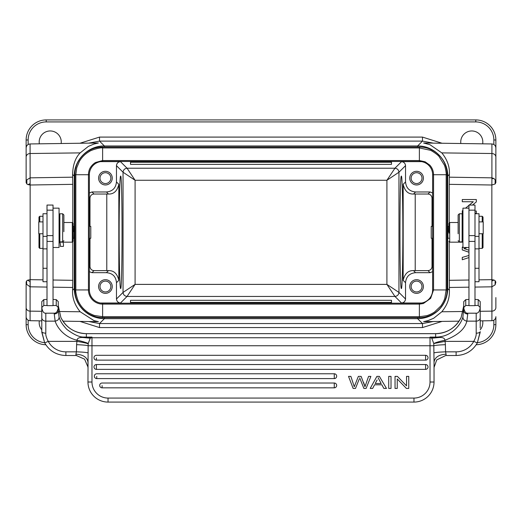<?xml version="1.0" encoding="UTF-8"?>
<svg xmlns="http://www.w3.org/2000/svg" width="522" height="522" viewBox="0 0 522 522"><rect width="100%" height="100%" fill="white"/><g stroke="black" fill="none" stroke-linecap="round" stroke-linejoin="round"><path stroke-width="0.78" d="M462.942 210.314L462.27 210.875L462.27 213.237L462.942 213.237M474.987 213.237L476.325 213.237L476.325 211.032L474.987 211.032M472.501 205.061L476.325 201.897L476.325 199.535L462.27 199.535L462.27 201.74L473.304 201.74L469.298 205.061M468.965 205.329L465.559 208.147M462.942 217.263L462.27 217.263L462.27 218.183M468.965 255.473L462.27 257.398L462.27 259.754L468.965 257.561M468.965 250.26L465.474 249.059M464.874 248.863L464.13 248.642M465.617 249.105L464.058 248.57M464.645 248.381L465.428 248.113M463.967 248.596L467.242 247.493M462.942 246.913L462.27 247.154L462.27 249.927L468.965 252.191M463.001 250.175L468.965 252.263M62.966 242.162A10.035 10.035 0 0 1 63.41 246.41L60.376 246.41A7.027 7.027 0 0 0 59.717 242.162M47.013 287.009L47.013 288.81M47.013 280.301L47.013 278.004M38.98 217.074L38.98 221.902L38.98 217.074L39.783 216.271L39.783 221.902M38.98 247.526L38.98 233.745L38.98 247.526M39.783 233.745L39.783 248.387L43 248.387M43 221.902L38.778 221.902L38.778 233.745L43 233.745M53.035 247.493L59.058 247.493L59.058 208.147L53.035 208.147L53.035 205.061L47.013 205.061L47.013 305.657L53.035 305.657L53.035 208.147M73.106 226.404L73.106 241.36L73.106 223.299L73.106 226.404L74.013 226.404M73.915 231.814C73.993 224.597 74.065 224.943 74.124 232.845L74.02 238.247L73.106 238.254M89.366 238.254L90.776 238.254L90.776 226.404L89.366 226.404M105.424 183.548A5.422 5.422 0 0 0 110.847 178.132A5.422 5.422 0 0 0 105.424 172.71A5.422 5.422 0 0 0 100.009 178.132A5.422 5.422 0 0 0 105.424 183.548M105.424 184.958A6.825 6.825 0 0 0 112.25 178.132A6.825 6.825 0 0 0 105.424 171.307A6.825 6.825 0 0 0 98.599 178.132A6.825 6.825 0 0 0 105.424 184.958M130.52 162.244L130.52 164.352L391.48 164.352L391.48 162.244L130.52 162.244L130.52 161.644L391.48 161.644L391.48 162.244M89.986 238.254L89.986 266.611C90.26 269.019 91.598 270.357 93.999 270.631L108.485 270.624L106.436 272.68C112.615 273.202 115.956 276.549 116.465 282.709L116.465 299.002C116.752 301.39 118.089 302.727 120.484 303.014L127.061 296.437L135.087 284.392L123.048 292.424L123.048 172.234L135.087 180.266L127.061 168.221L120.484 161.644L100.459 161.644M116.465 181.95L118.827 184.305C117.261 191 113.816 194.243 108.485 194.034L93.999 194.027L91.95 191.979L106.436 191.979C112.53 191.385 115.871 188.044 116.465 181.95L116.465 165.657L123.048 172.234C123.336 169.852 124.673 168.515 127.061 168.221L394.939 168.221C397.327 168.515 398.664 169.852 398.952 172.234L405.535 165.657C405.248 163.269 403.911 161.931 401.522 161.644L421.541 161.644M116.465 165.657C116.739 163.255 118.076 161.918 120.484 161.644M468.965 241.418L474.987 241.418L474.987 305.657L468.965 305.657L468.965 208.147L462.942 208.147L462.942 247.493L468.965 247.493M474.987 241.418L474.987 205.061L468.965 205.061L468.965 208.147M381.125 383.487L375.227 383.487L377.138 379.957M381.164 383.546L378.072 377.66L381.164 383.546M374.568 384.786L372.656 388.433L370.209 388.433L376.891 376.388L379.37 376.388L386.482 388.433L383.859 388.433L381.836 384.786L374.568 384.786M425.606 360.128A2.408 2.408 0 0 0 428.014 357.72A2.408 2.408 0 0 0 425.606 355.312L96.394 355.312A2.408 2.408 0 0 0 93.986 357.72A2.408 2.408 0 0 0 96.394 360.128L425.606 360.128L425.606 355.312M425.606 369.367A2.408 2.408 0 0 0 428.014 366.953A2.408 2.408 0 0 0 425.606 364.545L96.394 364.545A2.408 2.408 0 0 0 93.986 366.953A2.408 2.408 0 0 0 96.394 369.367L425.606 369.367L425.606 364.545M334.269 378.6A2.408 2.408 0 0 0 336.677 376.192A2.408 2.408 0 0 0 334.269 373.778L96.74 373.778A2.408 2.408 0 0 0 94.332 376.192A2.408 2.408 0 0 0 96.74 378.6L334.269 378.6L334.269 373.778M334.269 387.833A2.408 2.408 0 0 0 336.677 385.425A2.408 2.408 0 0 0 334.269 383.017L102.103 383.017A2.408 2.408 0 0 0 99.695 385.425A2.408 2.408 0 0 0 102.103 387.833L334.269 387.833L334.269 383.017M397.249 388.433L397.249 378.972L406.384 388.433L408.746 388.433L408.746 376.388L406.54 376.388L406.54 385.849L397.405 376.388L395.043 376.388L395.043 388.433L397.249 388.433M391.017 388.433L391.017 376.388L388.714 376.388L388.714 388.433L391.017 388.433M359.169 379.259L355.489 388.433L353.133 388.433L348.52 376.388L350.882 376.388L354.262 386.75L358.353 376.388L361.126 376.388L364.969 386.75L368.565 376.388L370.881 376.388L366.111 388.433L363.893 388.433L359.671 377.85L363.886 388.433M365.837 384.133L365.302 385.693M364.526 385.014L363.619 382.489M463.745 310.903L463.745 309.011L463.745 310.903A4.013 3.106 0 0 0 467.764 314.009L466.838 321.141C464.123 320.619 462.825 319.177 462.936 316.815L463.745 307.491L465.754 305.494L468.965 305.494M87.964 367.586L87.964 362.203C87.239 357.329 83.226 354.653 75.918 354.17L76.434 351.848C82.3 352.024 86.189 352.37 88.087 352.898L87.964 382.013A20.071 20.071 -0 0 0 108.034 402.084A20.071 20.071 180 0 1 87.964 382.013L91.976 382.013L91.976 337.747L430.024 337.747L430.024 337.101L435.642 337.101A28.103 27.999 180 0 0 437.664 337.029C453.011 336.109 461.598 323.092 462.936 316.815M88.087 352.898L88.133 345.747C86.117 345.225 82.274 344.879 76.603 344.696L76.434 351.848L65.883 351.848L65.883 355.515C56.513 355.182 49.453 350.986 44.696 342.928L48.226 341.368C46.373 337.799 45.564 335.078 45.806 333.199C43.424 333.069 42.086 332.547 41.799 331.633L44.696 342.934L41.806 332.312M45.806 333.199L45.806 321.141A4.013 3.367 180 0 1 41.793 317.774L41.793 331.633M41.793 307.491L41.793 317.774L41.793 307.491L43.802 305.494L43.802 299.615L41.793 301.618L41.793 307.491C42.406 311.503 43.744 313.402 45.806 313.193L54.236 313.193C56.363 313.304 57.701 311.399 58.255 307.491L56.245 305.487L56.245 299.615L58.249 301.625M437.664 337.029L437.69 337.577L431.426 337.838L438.291 337.59C442.441 337.114 444.672 338.002 444.985 340.24C439.511 341.375 435.772 342.478 433.762 343.548L445.096 341.368L445.397 344.696C439.726 344.879 435.883 345.225 433.867 345.747L88.133 345.747L88.238 343.548C88.668 343.313 80.466 340.729 77.015 340.24C77.263 338.06 79.494 337.179 83.709 337.59L84.31 337.577L84.336 337.029C79.944 337.408 74.104 334.843 66.809 329.336C62.346 324.593 59.769 320.423 59.064 316.815C59.175 319.177 57.877 320.612 55.162 321.141L54.236 314.009C56.63 313.787 57.968 312.756 58.255 310.903L58.255 307.543M59.064 316.815L58.249 310.903M58.255 301.618L58.255 307.491M53.035 299.419L56.232 299.628M47.013 299.419L43.815 299.589M47.013 305.494L43.802 305.494M56.245 305.494L53.035 305.494M53.035 241.418L47.013 241.418M58.255 309.057L58.255 307.523M60.852 317.428L58.255 305.481L60.839 317.409C66.183 327.757 74.685 333.173 86.358 333.656A28.103 27.999 0 0 1 60.852 317.428M41.793 319.112L41.793 328.07M438.291 337.59L431.844 338.178A4.013 4 180 0 0 430.024 337.747L430.024 382.013L434.036 382.013L434.036 362.203L434.036 367.462L436.731 359.919L445.781 355.482M431.746 338.093L433.762 343.548M467.764 314.009L467.764 313.193L476.194 313.193L476.194 333.199C476.397 335.222 475.588 337.943 473.774 341.368L445.096 341.368L444.985 340.24C457.657 335.437 464.945 329.075 466.838 321.141L476.194 321.141A4.013 3.367 0 0 0 480.207 317.774L480.207 328.07M433.795 343.861L433.912 352.898C435.811 352.37 439.7 352.024 445.566 351.848L446.082 354.17C438.774 354.653 434.761 357.329 434.036 362.203L433.912 352.898M413.966 402.084A20.071 20.071 -0 0 0 434.036 382.013A20.071 20.071 -0 0 1 413.966 402.084L108.034 402.084L108.034 398.071L413.966 398.071L413.966 402.084L108.034 402.084L413.966 402.084M76.219 355.482L84.597 359.162L87.964 366.986M76.603 344.696L76.904 341.368L48.226 341.368A20.071 19.999 0 0 0 65.883 351.848M88.205 343.861C87.324 343.332 83.559 342.504 76.904 341.368L77.015 340.24C63.253 336.807 56.696 326.38 55.162 321.141L45.806 321.141L45.806 313.193M83.709 337.59L90.156 338.178A4.013 4 180 0 1 91.976 337.747L91.976 337.101L84.31 337.577L90.254 338.093L91.976 337.101L86.358 337.101A28.103 27.999 0 0 1 84.336 337.029M480.207 307.53L480.207 319.112M476.194 333.199C478.583 333.088 479.92 332.566 480.207 331.633L480.207 331.633M480.194 332.312L477.31 342.934C472.547 350.986 465.487 355.182 456.117 355.515L456.117 351.848A20.071 19.999 0 0 0 473.774 341.368L477.31 342.921L480.201 331.705M435.642 333.656L86.358 333.656L435.642 333.669A28.103 27.999 180 0 0 461.148 317.428L463.745 305.716L461.154 317.422C455.817 327.757 447.315 333.173 435.642 333.656L435.642 337.473L430.024 337.101L431.426 337.845M90.254 338.093L88.238 343.548M86.358 333.669L86.358 337.473L90.574 337.845M463.751 301.618L465.748 299.641L465.754 305.494M468.965 299.419L465.754 299.615M478.198 299.556L478.198 305.487L480.207 307.491L480.207 301.618L478.198 299.615L474.987 299.419M476.194 313.193C478.315 313.304 479.653 311.399 480.207 307.491L480.207 317.774M463.745 309.011L463.745 307.491C464.358 311.503 465.696 313.402 467.764 313.193M463.745 301.618L463.745 307.491M474.987 305.494L478.198 305.487M482.217 221.902L482.217 216.271L479.007 216.271M483.02 221.902L483.02 217.074L483.02 221.902M483.02 247.526L483.02 233.745L483.02 247.526M483.02 247.585L482.217 248.387L482.217 233.745M479.007 233.745L483.222 233.745L483.222 221.902L479.007 221.902M474.987 281.73L479.007 281.73L479.007 213.726L474.987 213.726M458.127 222.496L449.696 222.496L449.696 242.162L462.942 242.162M458.127 233.758L458.127 214.973L458.127 233.758M462.14 241.875L462.14 213.772L459.334 213.772L459.334 241.875L462.14 241.875M448.894 233.119L448.894 223.299L448.894 233.119M448.894 238.254L447.974 238.254L447.883 232.845C447.935 224.936 448.007 224.59 448.085 231.814M480.207 329.793A11.04 11.04 0 0 0 482.667 320.841M39.333 320.841A11.04 11.04 0 0 0 41.793 329.793M494.001 178.55L491.907 177.852L491.907 178.641L494.001 178.55M495.124 284.836L491.907 286.813L491.861 281.104L493.988 280.033L491.848 279.655L491.861 281.104M463.118 311.503L441.821 311.771C446.904 305.363 449.625 299.471 449.403 290.252L449.227 241.699M495.124 280.686L495.13 284.829L495.867 282.121L495.124 280.686L493.975 280.033M479.007 279.857L491.848 279.655L491.848 185.003L495.137 183.959L495.9 182.537L495.143 179.829L493.988 178.57M495.137 183.959L495.137 179.836M449.227 222.959L449.227 184.338L491.848 185.003L491.907 178.635M493.858 144.483L493.858 139.987L495.867 139.987L495.867 182.217L495.867 147.961C495.632 145.553 494.314 144.209 491.907 143.948L491.907 153.514L491.907 143.948L423.655 142.995M61.159 143.517A11.04 11.04 0 0 0 50.223 130.957A11.04 11.04 0 0 0 39.333 143.818M482.667 143.818A11.04 11.04 0 0 0 471.777 130.957A11.04 11.04 0 0 0 460.841 143.517M30.152 286.813L30.139 183.555L28.018 184.625L30.152 185.003L72.773 184.338L72.597 174.4C72.871 164.88 75.396 157.709 80.179 152.887L88.335 146.395L94.045 144.02L98.397 142.995L30.093 143.948C27.686 144.209 26.368 145.553 26.133 147.961L26.133 139.831A20.071 20.071 0 0 1 46.21 119.916L475.79 119.916L475.79 121.92L46.21 121.92L46.21 119.916A20.071 20.071 0 0 0 26.133 139.987L28.142 139.987A18.068 18.068 0 0 1 46.21 121.92M442.036 143.25L422.487 137.09L99.513 137.09L79.957 143.25M88.786 143.126L99.513 141.11L422.487 141.103L433.214 143.126M495.867 139.987A20.071 20.071 0 0 0 475.79 119.916M41.793 320.873L30.093 320.71L30.093 311.145L30.093 320.71A4.013 4.013 0 0 1 26.133 316.697L26.133 324.671A20.071 20.071 0 0 0 45.786 344.742A20.071 20.071 0 0 1 26.133 324.671L28.142 324.671L28.142 320.175M26.133 297.573L26.133 316.697M26.589 280.947L26.113 282.121L26.615 284.32L26.589 280.947L27.673 280.183L30.132 281.665L30.093 286.813L26.602 284.32M30.132 281.665L30.152 279.655L27.673 280.183M30.139 183.555L30.093 153.514A4.013 3.582 180 0 0 26.133 157.096L26.133 182.23M26.87 179.829L30.093 177.845L72.695 177.18M26.85 183.972L26.857 179.829L26.1 182.537L26.85 183.972M28.025 184.625L26.87 183.972M26.133 147.961L26.133 157.096M422.487 137.09L422.487 141.103L417.613 145.977L104.387 145.977C88.29 145.605 73.902 159.986 74.281 176.084L74.281 288.575C74.431 296.796 77.347 303.876 83.044 309.814C88.994 315.569 96.107 318.524 104.387 318.681L417.613 318.681C425.861 318.531 432.953 315.595 438.891 309.879C444.627 303.935 447.569 296.835 447.719 288.575L447.719 176.084L449.403 174.4L449.227 184.338M417.613 147.015L417.613 145.977C433.71 145.605 448.091 159.986 447.719 176.084L447.086 176.084M495.867 157.096A4.013 3.582 180 0 0 491.907 153.514L441.821 152.887C447.302 159.673 449.833 166.844 449.403 174.4M441.821 152.887L429.978 144.705L423.603 142.995M480.207 320.873L491.907 320.71A4.013 4.013 0 0 0 495.867 316.697L495.867 324.671A20.071 20.071 0 0 1 476.214 344.742M495.867 297.573L495.867 307.562A4.013 3.582 180 0 1 491.907 311.145L480.207 311.288M441.821 311.771L433.665 318.263L427.955 320.638L423.603 321.663L459.047 321.167M433.214 321.532L422.487 323.549L99.513 323.555L88.786 321.532M79.964 321.408L99.513 327.568L422.487 327.568L442.043 321.408M405.535 299.002L398.952 292.424L386.913 284.392L394.939 296.437L401.522 303.014C403.911 302.727 405.248 301.39 405.535 299.002L405.535 282.709C406.129 276.614 409.476 273.274 415.564 272.68L413.515 270.624L428.001 270.631C430.402 270.357 431.74 269.019 432.014 266.611L432.014 238.254M401.522 161.644L394.939 168.221L386.913 180.266L398.952 172.234L398.952 292.424C398.664 294.806 397.327 296.144 394.939 296.437L127.061 296.437C124.673 296.144 123.336 294.806 123.048 292.424L116.465 299.002M130.52 300.307L391.48 300.307L391.48 302.414L130.52 302.414L130.52 300.307M130.52 302.414L130.52 303.014L391.48 303.014L391.48 302.414M105.424 291.948A5.422 5.422 0 0 0 110.847 286.526A5.422 5.422 0 0 0 105.424 281.11A5.422 5.422 0 0 0 100.009 286.526A5.422 5.422 0 0 0 105.424 291.948M105.424 293.351A6.825 6.825 0 0 0 112.25 286.526A6.825 6.825 0 0 0 105.424 279.701A6.825 6.825 0 0 0 98.599 286.526A6.825 6.825 0 0 0 105.424 293.351M106.436 272.68L91.95 272.68L89.366 271.675M118.827 184.305L118.827 280.353C117.267 273.658 113.822 270.416 108.485 270.624M120.484 303.014L100.459 303.014M416.576 291.948A5.422 5.422 0 0 0 421.991 286.526A5.422 5.422 0 0 0 416.576 281.11A5.422 5.422 0 0 0 411.153 286.526A5.422 5.422 0 0 0 416.576 291.948M416.576 293.351A6.825 6.825 0 0 0 423.401 286.526A6.825 6.825 0 0 0 416.576 279.701A6.825 6.825 0 0 0 409.75 286.526A6.825 6.825 0 0 0 416.576 293.351M416.576 183.548A5.422 5.422 0 0 0 421.991 178.132A5.422 5.422 0 0 0 416.576 172.71A5.422 5.422 0 0 0 411.153 178.132A5.422 5.422 0 0 0 416.576 183.548M416.576 184.958A6.825 6.825 0 0 0 423.401 178.132A6.825 6.825 0 0 0 416.576 171.307A6.825 6.825 0 0 0 409.75 178.132A6.825 6.825 0 0 0 416.576 184.958M432.634 226.404L431.231 226.404L431.231 238.254L432.634 238.254M432.634 271.675L430.05 272.68L415.564 272.68M415.218 270.631L415.218 194.027L428.001 194.027C430.389 194.315 431.727 195.652 432.014 198.047L432.014 226.404M415.218 194.027L413.515 194.034L415.564 191.979L430.05 191.979L432.634 192.983M415.564 191.979C409.476 191.385 406.129 188.037 405.535 181.95L405.535 165.657M413.515 194.034C408.197 194.256 404.752 191.013 403.173 184.305L405.535 181.95M413.515 270.624C408.197 270.403 404.752 273.645 403.173 280.353L403.173 184.305M421.541 303.014L401.522 303.014M402.853 232.329C402.867 262.37 402.168 289.168 401.379 288.535C399.487 291.25 399.487 173.408 401.379 176.123C402.168 175.49 402.867 202.288 402.853 232.329M119.146 232.329C119.133 262.37 119.832 289.168 120.621 288.535C122.513 291.25 122.513 173.408 120.621 176.123C119.832 175.49 119.133 202.288 119.146 232.329M91.95 191.979L89.366 193.003M93.999 194.027C91.578 194.275 90.241 195.613 89.986 198.047L89.986 226.404M447.086 174.72L446.166 174.72L446.166 289.938L444.783 298.414C443.857 301.057 442.532 303.595 440.803 306.016L434.611 311.96C432.288 313.526 429.704 314.759 426.865 315.66L419.381 316.723L102.619 316.723L102.619 303.191A13.246 13.246 0 0 1 89.366 289.938L89.366 174.72A13.246 13.246 0 0 1 102.619 161.468L419.381 161.468A13.246 13.246 0 0 1 432.634 174.72L432.634 289.938A13.246 13.246 0 0 1 419.381 303.191L102.619 303.191A13.246 13.246 0 0 1 89.366 289.938L75.834 289.938L75.834 174.72L76.747 167.797L79.409 161.35C81.856 157.174 85.138 153.918 89.249 151.595C90.482 150.264 100.498 147.217 102.612 147.935L419.381 147.935L430.154 150.225C431.231 150.277 438.493 155.21 439.126 156.613L444.326 165.011C444.959 165.807 446.551 173.434 446.166 174.72L432.634 174.72A13.246 13.246 0 0 0 419.381 161.468L419.381 160.548L425.078 161.761L429.821 165.141C432.288 167.96 433.528 171.157 433.554 174.72L433.554 289.938L430.643 298.388L423.342 303.543L419.381 304.111L102.619 304.111A14.166 14.166 0 0 1 88.453 289.938L88.453 174.72C88.544 171.842 89.177 169.487 90.339 167.647C91.709 165.481 93.445 163.758 95.546 162.486L102.619 160.548L102.619 161.468A13.246 13.246 0 0 0 89.366 174.72L74.914 174.72A27.705 27.705 0 0 1 102.619 147.015L419.381 147.015A27.705 27.705 0 0 1 447.086 174.72L447.086 289.938A27.705 27.705 0 0 1 419.381 317.644L102.619 317.644A27.705 27.705 0 0 1 74.914 289.938L74.914 174.72M102.619 317.644L102.619 316.723L94.547 315.471C93.856 315.497 87.787 312.6 87.226 311.862C83.637 309.311 80.864 306.114 78.9 302.264C77.902 301.422 75.194 291.713 75.834 289.938L74.914 289.938M58.882 311.503L80.179 311.771L93.993 320.619L98.397 321.663L62.953 321.167M80.179 311.771C74.698 304.985 72.166 297.814 72.597 290.252L72.773 280.321L53.035 280.014M72.773 184.338L72.773 222.959M72.773 241.699L72.773 280.321M73.106 223.299L72.304 222.496L72.304 242.162L73.106 241.36M63.873 231.69L63.873 214.973L63.873 231.69M62.666 213.772L59.86 213.772L59.86 241.875L62.666 241.875L62.666 213.772L63.873 214.973M47.013 213.726L43 213.726L43 281.73L47.013 281.73M96.394 357.929L96.394 360.128M96.394 367.168L96.394 369.367M96.74 376.401L96.74 378.6M102.103 385.634L102.103 387.833M135.087 180.266L135.087 284.392L386.913 284.392L386.913 180.266L135.087 180.266M96.394 364.545L96.394 366.953M75.918 354.17L75.918 355.515L65.883 355.495M54.236 314.009L54.236 313.193M53.035 235.618L47.013 235.618M445.39 344.624L445.566 351.848L456.117 351.848M446.082 354.17L446.082 355.515L456.117 355.495M430.024 382.013A16.058 16.058 180 0 1 413.966 398.071M108.034 398.071A16.058 16.058 180 0 1 91.976 382.013M76.858 355.547L75.918 355.495M468.965 235.618L474.987 235.618M474.987 236.362L479.007 236.362M479.007 248.863L474.987 248.863M479.007 268.282L474.987 268.282M449.305 287.478L468.965 287.172M474.987 287.08L491.907 286.813L491.907 320.71M468.965 280.014L449.227 280.321M449.305 177.18L491.907 177.845L491.907 153.514M28.142 139.987L28.142 144.483M475.79 121.92A18.068 18.068 0 0 1 493.858 139.987M99.513 137.09L99.513 141.103L104.387 145.977L104.387 147.015M47.013 287.08L30.093 286.813L30.093 311.145A4.013 3.582 180 0 1 26.133 307.562L26.133 282.343M43 279.857L30.152 279.655L30.152 185.003M80.179 152.887L30.093 153.514L30.093 143.948M72.597 174.4L74.281 176.084L74.914 176.084M449.403 290.252L447.719 288.575L447.086 288.575M477.454 342.66A18.068 18.068 0 0 0 493.858 324.671L495.867 324.671M493.858 324.671L493.858 320.175M417.613 317.644L417.613 318.681L422.487 323.555L422.487 327.568M44.546 342.66A18.068 18.068 0 0 1 28.142 324.671M89.986 266.611L89.366 267.238M91.95 272.68L93.999 270.631M106.436 191.979L108.485 194.034M106.782 270.631L106.782 194.027M116.465 282.709L118.827 280.353M428.001 270.631L430.05 272.68M432.634 267.238L432.014 266.611M432.014 198.047L432.634 197.42M430.05 191.979L428.001 194.027M403.173 280.353L405.535 282.709M89.366 197.42L89.986 198.047M447.086 289.938L432.634 289.938A13.246 13.246 0 0 1 419.381 303.191L419.381 317.644M102.619 147.015L102.619 160.548L419.381 160.548L419.381 147.015M74.914 288.575L74.281 288.575L72.597 290.252M104.387 317.644L104.387 318.681L99.513 323.555L99.513 327.568M30.093 311.145L41.793 311.288M53.035 287.172L72.695 287.478M43 268.282L47.013 268.282M43 248.863L47.013 248.863M43 236.362L47.013 236.362M38.98 247.585L39.783 248.387M39.783 216.271L43 216.271M53.035 210.157L47.013 210.157M434.036 367.495L434.036 362.203M87.964 367.488L87.964 362.203M478.204 299.621L479.261 300.665M468.965 210.157L474.987 210.157M483.02 217.074L482.217 216.271M482.217 248.387L479.007 248.387M458.127 240.668L459.334 241.875M458.127 214.973L459.334 213.772M462.942 237.458L462.14 237.458M462.942 218.183L462.14 218.183M448.894 241.36L449.696 242.162M448.894 223.299L449.696 222.496M448.894 226.404L447.987 226.404M63.873 222.496L72.304 222.496M59.058 242.162L72.304 242.162M63.873 240.668L62.666 241.875M59.058 237.458L59.86 237.458M59.058 218.183L59.86 218.183"/></g></svg>
